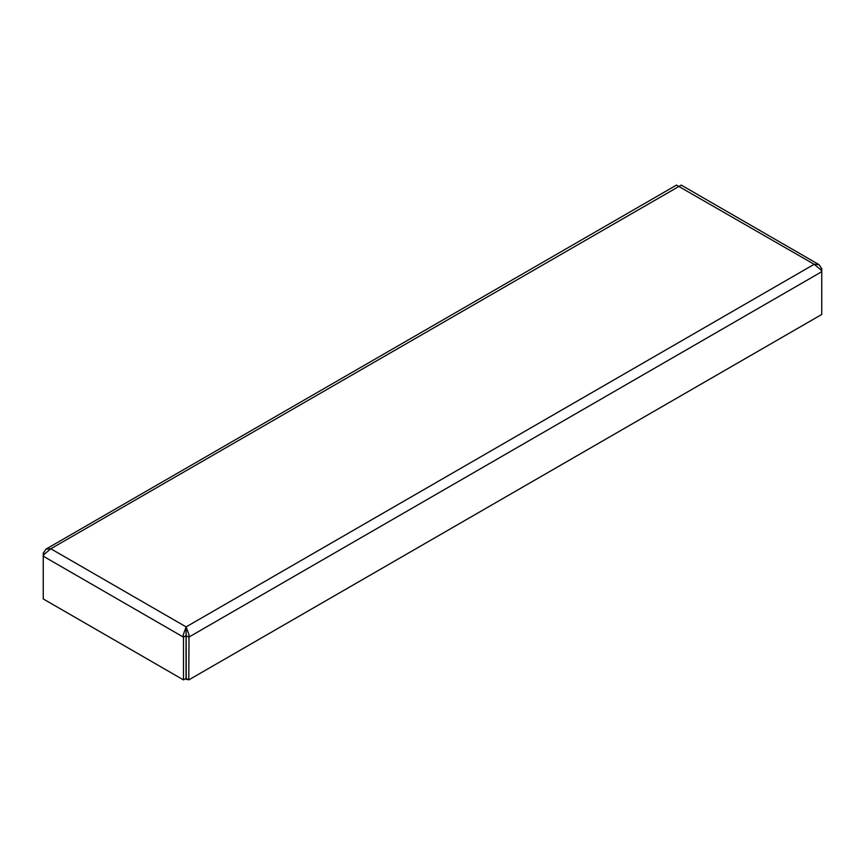 <?xml version="1.0" encoding="UTF-8"?>
<svg xmlns="http://www.w3.org/2000/svg" width="865" height="865" viewBox="0 0 865 865"><rect width="100%" height="100%" fill="white"/><g stroke="black" fill="none" stroke-linecap="round" stroke-linejoin="round"><path stroke-width="1.3" d="M820.582 269.329L821.75 268.658L819.025 264.647L681.252 185.099L50.819 548.767L186.126 626.887L814.181 264.29L676.495 185.099L45.975 549.124L50.819 548.767L44.039 554.422L43.25 556.195L43.25 553.135L45.975 549.124M186.04 635.678L186.04 678.43L183.488 679.901L183.488 637.159L186.04 635.678L186.126 629.839L186.224 678.43L188.775 679.901L821.75 314.46L821.75 271.707L820.961 269.934L814.181 264.29L819.025 264.647M186.224 635.678L188.775 637.159L821.75 271.707L821.75 268.658M183.488 679.901L43.25 598.937L43.25 556.195L183.488 637.159L183.25 634.791L186.126 626.887L186.126 629.839M44.418 553.816L43.25 553.135M188.775 679.901L189.013 634.791L186.126 626.887M187.5 679.166L186.764 679.587L185.402 678.798M186.764 679.587L186.764 678.744"/></g></svg>
